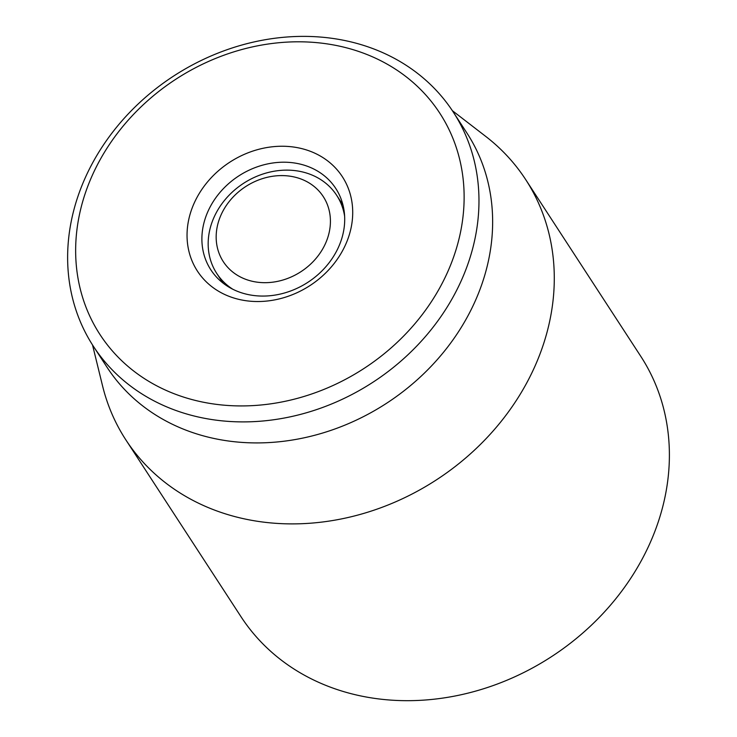 <?xml version="1.0" encoding="UTF-8"?>
<svg xmlns="http://www.w3.org/2000/svg" width="737" height="737" viewBox="0 0 737 737"><rect width="100%" height="100%" fill="white"/><g stroke="black" fill="none" stroke-linecap="round" stroke-linejoin="round"><path stroke-width="1.11" d="M125.861 439.878L240.962 616.657A238.548 202.961 -33.1 0 0 358.173 695.378A238.548 202.961 -33.1 0 0 613.046 602.12A238.548 202.961 -33.1 0 0 640.785 356.34L525.674 179.561A238.548 202.961 146.9 0 1 497.945 425.341A238.548 202.961 146.9 0 1 243.072 518.59A238.548 202.961 146.9 0 1 125.861 439.878A238.548 202.961 146.9 0 1 102.563 385.902L92.521 344.953M299.148 163.863A74.548 63.428 146.9 0 1 335.768 188.46A74.548 63.428 146.9 0 1 307.909 282.289A74.548 63.428 146.9 0 1 210.828 269.806A74.548 63.428 146.9 0 1 219.497 193.002A74.548 63.428 146.9 0 1 299.148 163.863M299.858 148.165A86.478 73.571 -33.1 0 0 188.009 246.877A86.478 73.571 -33.1 0 0 321.774 276.605A86.478 73.571 -33.1 0 0 299.858 148.165M199.589 401.425A202.767 172.513 146.9 0 1 148.201 100.25A202.767 172.513 146.9 0 1 461.859 169.971A202.767 172.513 146.9 0 1 199.589 401.425M198.87 417.124A214.697 182.665 -33.1 0 0 428.261 333.198A214.697 182.665 -33.1 0 0 453.218 111.987A214.697 182.665 -33.1 0 0 347.726 41.152A214.697 182.665 -33.1 0 0 118.344 125.069A214.697 182.665 -33.1 0 0 93.378 346.279A214.697 182.665 -33.1 0 0 198.87 417.124M93.378 346.279L107.058 367.293A214.697 182.665 -33.1 0 0 386.649 403.222A214.697 182.665 -33.1 0 0 466.899 133.001L453.218 111.987M452.352 110.67L485.738 136.419A238.548 202.961 146.9 0 1 525.674 179.561M293.971 176.917A59.642 50.742 146.9 0 1 309.089 265.495A59.642 50.742 146.9 0 1 216.835 244.988A59.642 50.742 146.9 0 1 293.971 176.917M344.649 216.438A71.563 60.885 -33.1 0 0 336.689 195.342A71.563 60.885 -33.1 0 0 301.534 171.721A71.563 60.885 -33.1 0 0 225.071 199.699A71.563 60.885 -33.1 0 0 216.752 273.436A71.563 60.885 -33.1 0 0 232.828 289.254M342.963 204.969L336.689 195.342M223.016 283.063L216.752 273.436"/></g></svg>

